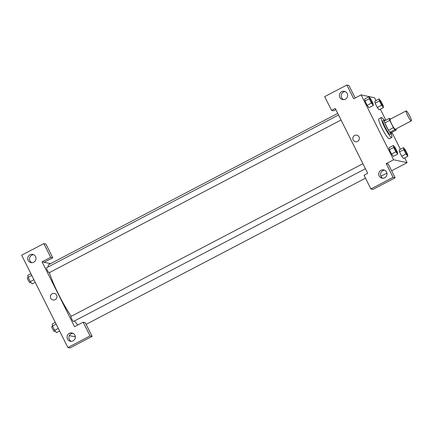 <?xml version="1.0" encoding="UTF-8"?>
<svg xmlns="http://www.w3.org/2000/svg" width="433" height="433" viewBox="0 0 433 433"><rect width="100%" height="100%" fill="white"/><g stroke="black" fill="none" stroke-linecap="round" stroke-linejoin="round"><path stroke-width="0.65" d="M411.242 120.877A5.624 0.823 -117.6 0 1 407.859 115.968A5.624 0.823 -117.6 0 1 406.138 110.908A5.624 0.823 -117.6 0 1 409.472 115.508A5.624 0.823 -117.6 0 1 411.35 120.872A5.624 0.823 -117.6 0 1 411.242 120.877M411.35 120.872L395.334 129.251A5.624 0.823 -117.6 0 1 395.232 129.261A5.624 0.823 -117.6 0 1 391.843 124.347A5.624 0.823 -117.6 0 1 390.122 119.286L406.138 110.908M389.727 120.358L393.397 127.675A7.55 1.104 -117.6 0 0 394.777 129.716L389.852 132.298A7.55 1.104 -117.6 0 1 388.466 130.257L384.802 122.934L389.727 120.358A7.55 1.104 -117.6 0 1 389.159 118.49L390.68 118.821A7.55 1.104 -117.6 0 1 390.777 118.945M394.777 129.716L396.303 130.046A7.55 1.104 -117.6 0 0 395.989 128.91M388.466 130.257L393.397 127.675M389.852 132.298L391.378 132.628L396.303 130.046M384.802 122.934A7.55 1.104 -117.6 0 1 384.228 121.067L389.159 118.49M385.143 120.591A7.729 1.131 62.4 0 0 384.217 120.001A7.729 1.131 62.4 0 0 386.377 126.539A7.729 1.131 62.4 0 0 391.389 133.694A7.729 1.131 62.4 0 0 391.427 132.601M391.389 133.694L390.155 134.338A7.729 1.131 -117.6 0 1 390.009 134.354A7.729 1.131 -117.6 0 1 385.143 127.183A7.729 1.131 -117.6 0 1 382.989 120.645L384.217 120.001M391.215 133.786A11.242 1.645 -117.6 0 1 391.784 137.456A11.242 1.645 -117.6 0 1 391.567 137.472A11.242 1.645 -117.6 0 1 384.802 127.648A11.242 1.645 -117.6 0 1 381.359 117.532A11.242 1.645 -117.6 0 1 384.044 120.087M391.784 137.456L389.321 138.744A11.242 1.645 -117.6 0 1 389.105 138.76A11.242 1.645 -117.6 0 1 382.334 128.937A11.242 1.645 -117.6 0 1 378.897 118.821L381.359 117.532M393.38 145.461L389.067 147.713L389.37 149.71L391.535 154.029L393.397 156.367L397.705 154.105L397.402 152.113L395.242 147.788L393.38 145.461L393.684 147.453L395.849 151.777L397.705 154.105M403.518 147.653L399.204 149.905L399.513 151.902L401.678 156.221L403.54 158.554L407.848 156.297L407.545 154.305L405.38 149.98L403.518 147.653L403.821 149.645L405.986 153.964L407.848 156.297M371.454 103.07L367.146 105.327L364.981 101.003L367.146 105.327L369.008 107.66L373.316 105.398L373.013 103.406L370.848 99.087L368.986 96.754L369.289 98.746L371.454 103.07L373.316 105.398M368.986 96.754L364.678 99.011L364.981 101.003L364.673 99.005M376.006 100.58L374.615 97.804L361.111 94.887L393.597 159.761L407.107 162.678L404.725 157.931M400.401 149.288L391.914 132.346M385.846 120.222L380.336 109.224M374.816 101.198L375.124 103.195L377.284 107.514L379.151 109.852L383.459 107.59L383.156 105.598L380.991 101.273L379.129 98.946L379.432 100.938L381.597 105.262L383.459 107.59M355.19 97.982L348.928 85.48L346.849 85.03L353.718 98.751L361.111 94.887M335.851 109.641L333.627 110.805L331.548 110.355L324.674 96.629L346.849 85.03M345.285 91.617A4.216 4.141 -77.8 0 0 343.548 99.65M345.382 99.179A4.216 4.141 -77.8 0 0 344.397 91.314A4.216 4.141 -77.8 0 0 339.461 94.562A4.216 4.141 -77.8 0 0 345.382 99.179M393.597 159.761L386.209 163.625L388.282 164.075L395.156 177.801L372.986 189.4L370.908 188.956L364.034 175.23L367.731 173.297L335.245 108.423L331.548 110.355M380.888 176.139L386.94 173.227M391.638 170.77L407.107 162.678M384.645 170.212A4.216 4.141 -77.8 0 0 382.907 178.244M384.742 177.779A4.216 4.141 -77.8 0 0 383.757 169.915A4.216 4.141 -77.8 0 0 378.821 173.162A4.216 4.141 -77.8 0 0 384.742 177.779M386.209 163.625L393.077 177.351L370.908 188.956M395.156 177.801L393.077 177.351M356.808 135.177A3.34 3.28 -77.8 0 0 353.176 139.973A3.34 3.28 102.2 0 1 356.808 135.177A3.34 3.28 102.2 0 1 359.309 139.134A3.34 3.28 102.2 0 1 353.176 139.973A3.34 3.28 -77.8 0 0 355.401 141.705M77.913 324.956A35.133 5.142 -117.6 0 1 74.503 320.95M71.207 316.328A35.133 5.142 -117.6 0 1 49.411 272.611M48.171 266.917A35.133 5.142 -117.6 0 1 48.777 264.601L337.735 113.392M341.042 120.006L49.108 272.774A2.809 0.411 -117.6 0 1 49.053 272.779A2.809 0.411 -117.6 0 1 47.359 270.322A2.809 0.411 -117.6 0 1 46.499 267.789L338.525 114.978M365.436 168.713L73.496 321.475A2.809 0.411 -117.6 0 1 73.442 321.481A2.809 0.411 -117.6 0 1 71.754 319.029A2.809 0.411 -117.6 0 1 70.893 316.496L362.914 163.685M74.557 326.709L42.071 261.835L50.693 257.321L43.825 243.6L21.65 255.199L67.884 347.52L90.053 335.921L83.179 322.195L74.557 326.709M50.564 263.665L42.071 261.835M55.18 299.652A3.34 3.28 102.2 0 1 50.493 295.993A3.34 3.28 102.2 0 1 56.95 296.242A3.34 3.28 102.2 0 1 55.18 299.652M33.736 262.257A4.216 4.141 102.2 0 1 27.815 257.64A4.216 4.141 102.2 0 1 35.971 257.954A4.216 4.141 102.2 0 1 33.736 262.257M73.096 340.858A4.216 4.141 102.2 0 1 67.175 336.241A4.216 4.141 102.2 0 1 75.331 336.555A4.216 4.141 102.2 0 1 73.096 340.858M54.401 293.428A3.34 3.28 -77.8 0 0 50.493 295.993A3.34 3.28 -77.8 0 0 52.994 299.95M33.639 254.696A4.216 4.141 -77.8 0 0 31.901 262.728M72.998 333.296A4.216 4.141 -77.8 0 0 71.261 341.328M83.179 322.195L85.258 322.645L92.132 336.371L69.962 347.97L67.884 347.52M92.132 336.371L90.053 335.921M44.15 262.284L52.772 257.77L45.898 244.044L43.825 243.6M52.772 257.77L50.693 257.321M69.356 335.602L74.519 336.717L75.293 336.311M55.289 322.379L52.171 324.014L52.469 326.006L54.634 330.325L56.496 332.658L59.619 331.023M52.469 326.006L56.144 324.084M54.634 330.325L58.309 328.403M55.213 331.045L54.406 331.467A2.809 0.411 -117.6 0 1 54.352 331.472A2.809 0.411 -117.6 0 1 52.658 329.02A2.809 0.411 -117.6 0 1 51.798 326.487L52.523 326.109M30.9 273.672L27.777 275.307L28.08 277.299L30.245 281.623L32.107 283.951L35.23 282.316M28.08 277.299L31.755 275.377M30.245 281.623L33.92 279.696M30.819 282.343L30.012 282.765A2.809 0.411 -117.6 0 1 29.958 282.765A2.809 0.411 -117.6 0 1 28.269 280.313A2.809 0.411 -117.6 0 1 27.409 277.78L28.134 277.401M406.998 154.457A2.809 0.411 -117.6 0 1 406.944 154.462A2.809 0.411 -117.6 0 1 405.25 152.01A2.809 0.411 -117.6 0 1 404.39 149.477A2.809 0.411 -117.6 0 1 406.057 151.777A2.809 0.411 -117.6 0 1 406.998 154.457L406.988 154.462A2.809 0.411 -117.6 0 1 406.988 154.462A2.809 0.411 -117.6 0 1 406.933 154.467A2.809 0.411 -117.6 0 1 405.239 152.015A2.809 0.411 -117.6 0 1 404.379 149.482A2.809 0.411 -117.6 0 1 404.384 149.482M405.986 153.964L401.678 156.221L399.513 151.902L403.821 149.645M401.678 156.221L403.54 158.554M382.599 105.76L382.61 105.755A2.809 0.411 -117.6 0 1 382.555 105.755A2.809 0.411 -117.6 0 1 380.851 103.308A2.809 0.411 -117.6 0 1 379.99 100.775A2.809 0.411 -117.6 0 1 379.995 100.775L380.001 100.77A2.809 0.411 -117.6 0 1 381.668 103.07A2.809 0.411 -117.6 0 1 382.61 105.755A2.809 0.411 -117.6 0 1 382.599 105.76A2.809 0.411 -117.6 0 1 382.545 105.76A2.809 0.411 -117.6 0 1 380.861 103.303A2.809 0.411 -117.6 0 1 380.001 100.77M374.821 101.203L379.129 98.946M381.597 105.262L377.284 107.514L375.124 103.195L379.432 100.938M377.284 107.514L379.146 109.847M396.845 152.275L396.855 152.27A2.809 0.411 -117.6 0 1 396.801 152.275A2.809 0.411 -117.6 0 1 395.102 149.823A2.809 0.411 -117.6 0 1 394.241 147.29A2.809 0.411 -117.6 0 1 394.246 147.29L394.252 147.285A2.809 0.411 -117.6 0 1 395.919 149.585A2.809 0.411 -117.6 0 1 396.855 152.27A2.809 0.411 -117.6 0 1 396.845 152.275A2.809 0.411 -117.6 0 1 396.79 152.281A2.809 0.411 -117.6 0 1 395.113 149.818A2.809 0.411 -117.6 0 1 394.252 147.285M395.849 151.777L391.535 154.029L389.37 149.71L393.684 147.453M391.535 154.029L393.397 156.362M372.456 103.568L372.467 103.563A2.809 0.411 -117.6 0 1 372.412 103.568A2.809 0.411 -117.6 0 1 370.713 101.116A2.809 0.411 -117.6 0 1 369.852 98.589A2.809 0.411 -117.6 0 1 369.852 98.583A2.809 0.411 -117.6 0 1 371.525 100.884A2.809 0.411 -117.6 0 1 372.467 103.563A2.809 0.411 -117.6 0 1 372.456 103.568A2.809 0.411 -117.6 0 1 372.402 103.574A2.809 0.411 -117.6 0 1 370.718 101.111A2.809 0.411 -117.6 0 1 369.858 98.583L369.858 98.583M364.981 101.003L369.289 98.746M86.124 324.366L365.506 178.169"/></g></svg>
